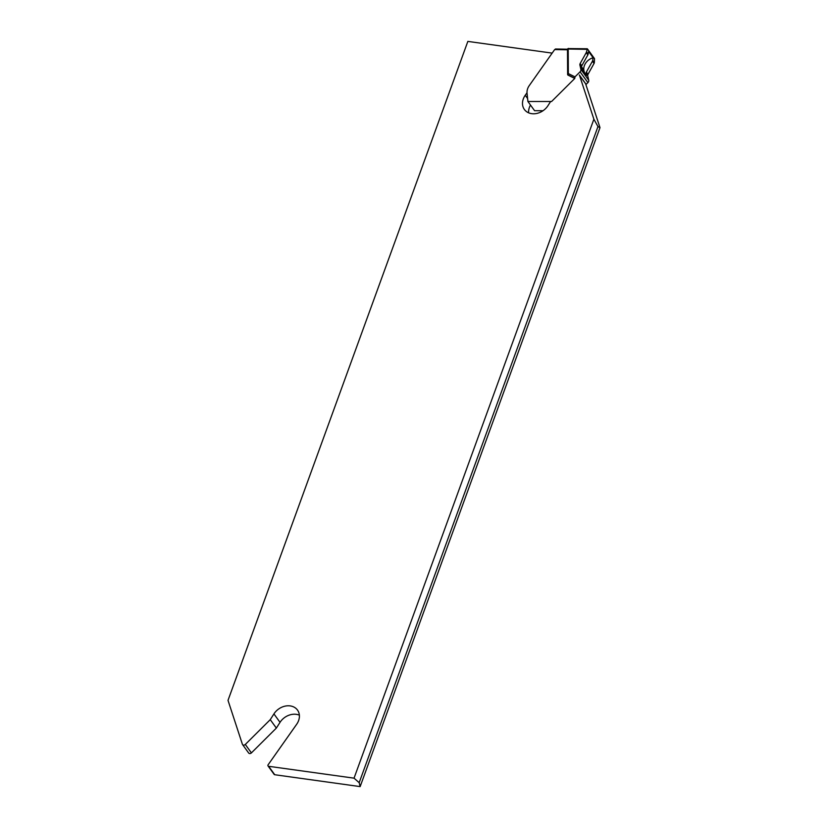 <?xml version="1.0" encoding="UTF-8"?>
<svg xmlns="http://www.w3.org/2000/svg" width="828" height="828" viewBox="0 0 828 828"><rect width="100%" height="100%" fill="white"/><g stroke="black" fill="none" stroke-linecap="round" stroke-linejoin="round"><path stroke-width="1.24" d="M586.907 49.338L568.205 49.018L568.339 73.588L574.984 76.869L580.076 71.808A2.743 2.215 144.1 0 0 580.904 69.417L579.91 65.05A2.474 1.998 -35.9 0 1 580.169 63.528L586.224 52.661A2.474 1.998 144.1 0 0 586.503 51.874L587.445 48.904L594.514 58.653L594.328 62.669A2.474 1.998 144.1 0 1 594.049 63.456L587.994 74.323A2.474 1.998 -35.9 0 0 587.735 75.845L588.729 80.212A2.743 2.215 144.1 0 1 587.901 82.614L585.893 84.601M574.984 76.869L574.767 78.453L551.572 101.513L527.912 101.492L534.598 110.714L543.033 110.724M588.128 54.11L588.553 51.44L593.138 57.763L592.703 60.434A2.474 1.998 144.1 0 1 592.424 61.22L586.369 72.088A2.474 1.998 -35.9 0 0 586.11 73.609L586.524 75.4L581.939 69.076L581.535 67.285A2.474 1.998 144.1 0 1 581.794 65.764L587.849 54.896A2.474 1.998 -35.9 0 0 588.128 54.11L586.503 51.874M527.912 101.492L527.053 93.191A12.089 9.739 144.1 0 1 529.258 85.605L554.667 49.566L555.723 49.131M568.339 73.588L567.884 75.048L574.767 78.453M593.138 57.763A10.992 8.86 -35.9 0 0 583.823 69.945A13.351 10.764 -35.9 0 0 584.64 72.812M354.042 778.165L593.883 119.211L597.971 126.58L359.176 782.677L354.042 778.165L268.634 766.293A1.211 0.973 -35.9 0 1 268.106 764.803L296.652 724.303A14.842 11.954 144.1 0 0 297.511 710.093A14.842 11.954 144.1 0 0 273.923 713.912L280.03 722.337L276.355 728.081L251.412 752.89A1.925 1.552 144.1 0 1 248.659 753.004L242.552 744.569A1.925 1.552 -35.9 0 0 245.305 744.455L270.249 719.656L273.923 713.912M268.034 765.952L274.14 774.387A1.211 0.973 144.1 0 0 274.741 774.729L360.149 786.6L359.176 782.677M360.149 786.6L599.99 127.636L597.971 126.58M299.363 715.175A14.842 11.954 -35.9 0 0 280.03 722.337M530.489 105.052A14.842 11.954 -35.9 0 0 528.637 112.825M585.624 83.783L579.517 75.348A1.925 1.552 -35.9 0 0 579.341 74.996L585.448 83.431A1.925 1.552 144.1 0 1 585.624 83.783L599.99 127.636M242.552 744.569A1.925 1.552 -35.9 0 1 242.376 744.217L228.011 700.364L467.851 41.4L552.162 53.116M579.517 75.348L593.883 119.211M550.62 101.513L547.97 105.663A14.842 11.954 144.1 0 1 524.383 109.482A14.842 11.954 144.1 0 1 525.242 95.261L527.022 92.736M270.249 719.656L276.355 728.081M580.076 71.808L587.901 82.614M580.904 69.417L588.729 80.212M592.703 60.434L594.328 62.669M586.224 52.661L587.849 54.896M592.424 61.22L594.049 63.456M580.169 63.528L581.794 65.764M579.91 65.05L581.535 67.285M586.11 73.609L587.735 75.845M586.369 72.088L587.994 74.323M574.57 78.184L567.697 74.789M567.49 49.783L554.667 49.566M583.823 69.945L581.494 66.726M567.563 49.742A1.097 0.559 -0.3 0 1 567.49 49.545A1.097 0.559 -0.3 0 1 568.205 49.018L568.608 48.448A1.097 1.097 0 0 0 567.49 49.545L567.625 74.572M568.815 48.583L587.249 48.769M525.242 95.261L527.602 98.522M274.741 774.729L268.634 766.293M245.305 744.455L251.412 752.89M555.464 48.997L567.542 49.204"/></g></svg>
